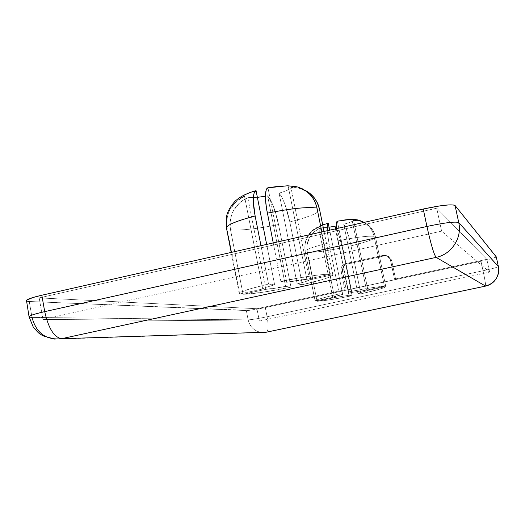 <?xml version="1.0" encoding="UTF-8"?>
<svg xmlns="http://www.w3.org/2000/svg" width="525" height="525" viewBox="0 0 525 525"><rect width="100%" height="100%" fill="white"/><g stroke="black" fill="none" stroke-linecap="round" stroke-linejoin="round"><path stroke-width="0.39" stroke-dasharray="2.62 1.97" d="M259.363 321.064L489.622 272.127L441.617 231.138L42.958 319.423L259.363 321.064L489.622 272.127L441.617 231.138L42.958 319.423L259.363 321.064L489.622 272.127L441.617 231.138L42.958 319.423L39.178 297.898L256.948 308.72L344.833 289.839L346.323 290.082L395.66 279.49L394.524 279.162L486.846 259.33L436.721 208.195L39.178 297.898L256.948 308.72L259.363 321.064L256.948 308.72L344.833 289.839L340.896 269.876L341.355 267.435L342.7 265.342L345.896 263.543L383.047 255.393L385.527 255.347L387.837 256.259L390.213 259.101L394.524 279.162L486.846 259.33L489.622 272.127L486.846 259.33L436.721 208.195L441.617 231.138L436.721 208.195L39.178 297.898L256.948 308.72L344.833 289.839L346.323 290.082L395.66 279.49L394.524 279.162L486.846 259.33L436.721 208.195L39.178 297.898L42.958 319.423L259.363 321.064L256.948 308.72M306.849 279.346L288.153 186.007L292.517 186.053L288.153 186.007L306.849 279.346C302.439 279.562 295.726 280.54 286.716 282.273L267.967 187.799L286.716 282.273L280.842 281.354L311.364 275.92L323 274.516L330.396 274.207L306.849 279.346L286.716 282.273L280.842 281.354C304.933 276.524 321.451 274.142 330.396 274.207L321.832 231.938L330.396 274.207L306.849 279.346C302.439 279.562 295.726 280.54 286.716 282.273L280.842 281.354C304.933 276.524 321.451 274.142 330.396 274.207L306.849 279.346L288.153 186.007C283.638 185.561 276.911 186.145 267.96 187.779C276.911 186.145 283.638 185.561 288.153 186.007L280.803 186.021M332.771 297.353L318.55 227.115L312.172 231.079L315.184 228.828L322.744 224.903L318.55 227.115L332.771 297.353C333.434 296.796 336.748 295.811 342.72 294.407L329.654 230.173L342.72 294.407L339.268 293.921L328.906 242.878C313.497 246.698 305.563 249.559 305.104 251.455C303.863 243.416 307.132 236.618 307.44 236.585L309.796 233.146L312.69 230.258C313.235 229.537 319.272 225.848 322.75 224.91L318.55 227.115L332.771 297.353L315.164 301.12L318.006 299.46L328.794 296.395L339.268 293.921L342.72 294.407L332.771 297.353L315.046 300.989C315.656 299.827 323.728 297.472 339.268 293.921L328.906 242.878C313.497 246.698 305.563 249.559 305.104 251.455L315.164 301.12C314.731 300.097 322.77 297.701 339.268 293.921L342.72 294.407C336.748 295.811 333.434 296.796 332.771 297.353L315.164 301.12L305.242 251.698L315.164 301.12M317.08 301.304L307.23 252.282C306.338 246.796 307.079 241.933 309.455 237.687L314.108 231.827L320.434 227.896L334.55 297.57L317.08 301.304L334.55 297.57L348.961 295.273L352.104 295.713L330.809 299.65L317.08 301.304L307.23 252.282C314.016 252.63 325.703 251.121 342.313 247.761L352.104 295.713C335.423 299.086 323.748 300.95 317.08 301.304L334.55 297.57L348.961 295.273L352.104 295.713C335.423 299.086 323.748 300.95 317.08 301.304L306.817 248.542L307.059 244.794L309.455 237.687L314.108 231.827L320.434 227.896L334.55 297.57L348.961 295.273L352.104 295.713L342.313 247.761L352.104 295.713M384.418 286.302L374.062 236.342L384.418 286.302L366.489 290.141L351.894 292.438L337.339 221.163L351.894 292.438L348.593 291.926L371.083 287.792L384.418 286.302L366.489 290.141L351.894 292.438L348.593 291.926C366.568 288.31 378.512 286.44 384.418 286.302L374.062 236.342C368.025 235.732 356.062 237.215 338.172 240.804L348.593 291.926C366.568 288.31 378.512 286.44 384.418 286.302L366.489 290.141L351.894 292.438L348.593 291.926L338.172 240.804L348.593 291.926M360.878 293.842L351.035 245.825C348.659 234.905 346.224 227.712 343.717 224.234L357.873 293.37L360.878 293.842L357.873 293.37L368.005 290.41L385.79 286.611L384.116 287.674L378.958 289.36L360.878 293.842L351.035 245.825C366.588 242.032 374.745 239.118 375.513 237.077L385.79 286.617C384.864 287.897 376.556 290.299 360.878 293.842L357.873 293.37L368.005 290.41L385.79 286.611C384.923 287.877 376.622 290.286 360.878 293.842L350.241 242.202L346.434 229.477L343.717 224.234L357.873 293.37L368.005 290.41L385.79 286.611L375.513 237.077L385.79 286.611L375.506 237.057L374.41 233.441L372.697 230.081L370.42 227.095L367.638 224.575C371.339 227.292 373.912 231.223 375.349 236.362L375.506 237.057C374.745 239.118 366.588 242.032 351.035 245.825L347.425 232.207L345.47 227.2L343.717 224.234C349.492 222.679 352.787 221.393 353.594 220.375L368.005 290.41L353.594 220.375L360.997 221.215L364.475 222.6L367.638 224.575L360.997 221.215L353.594 220.375L368.005 290.41M243.049 294.308L230.521 229.812C229.392 222.6 230.383 216.202 233.487 210.604L239.558 202.867L247.787 197.656L265.801 289.347L243.049 294.308L265.801 289.347L285.574 286.427L290.988 287.182L262.631 292.287L243.049 294.308L230.521 229.812C240.863 230.678 256.869 228.92 278.532 224.523L290.988 287.182C269.2 291.592 253.221 293.967 243.049 294.308L265.801 289.347C270.388 289.065 276.983 288.087 285.574 286.427L290.988 287.182C269.2 291.592 253.221 293.967 243.049 294.308L230.521 229.812L230.002 224.89L230.337 219.968L231.512 215.145L233.487 210.604L236.198 206.469L239.558 202.867L243.462 199.9L247.787 197.656L265.801 289.347C270.388 289.065 276.983 288.087 285.574 286.427L290.988 287.182L278.532 224.523L290.988 287.182M262.697 288.98L239.708 293.993L239.183 293.455L239.912 292.661L249.565 288.98L268.531 284.051L274.654 284.904L265.893 287.359L262.697 288.98L239.708 293.993L239.183 293.567C239.708 291.743 249.487 288.573 268.531 284.051L260.978 245.693L268.531 284.051L274.654 284.904C266.989 286.814 263.005 288.173 262.697 288.98L239.708 293.993C237.497 292.491 247.104 289.177 268.531 284.051L274.654 284.904L266.661 244.407L274.654 284.904C266.989 286.814 263.005 288.173 262.697 288.98L244.512 196.291L262.697 288.98L244.512 196.291L236.191 201.567L232.785 205.223L230.062 209.396L228.067 213.997L226.885 218.853L226.544 223.847M302.361 284.714L289.82 221.937C286.742 207.677 283.165 198.076 279.077 193.128L297.176 283.9L302.361 284.714L297.176 283.9L305.891 281.498L309.501 279.825L332.798 274.746L332.673 275.415L331.321 276.308L325.192 278.67L302.361 284.714L289.82 221.937C308.969 217.022 318.911 212.92 319.653 209.639C318.911 212.92 308.969 217.022 289.82 221.937L287.582 212.566L284.832 204.002L281.886 197.262L279.077 193.128L297.176 283.9C304.664 282.063 308.772 280.704 309.501 279.825L332.889 274.923C331.892 276.938 321.713 280.199 302.361 284.714L297.176 283.9C304.664 282.063 308.772 280.704 309.501 279.825L332.798 274.746C332.719 276.668 322.573 279.989 302.361 284.714L289.82 221.937L284.832 204.002L281.886 197.262L279.077 193.128C286.44 190.975 290.404 189.092 290.975 187.497L309.501 279.825L290.975 187.497L295.877 187.596L300.635 188.541L304.546 190.03L300.635 188.541L290.975 187.497L309.501 279.825M496.276 256.896L492.069 258.549L480.972 261.253L265.289 307.571L249.073 310.393L29.236 301.481L26.329 300.851M496.276 256.928C495.246 257.788 490.14 259.232 480.972 261.253L483.033 270.756L267.094 316.759L265.289 307.571C256.095 309.481 249.775 310.485 246.337 310.57L29.236 301.481L32.018 317.422C35.044 330.304 42.722 337.555 55.053 339.189C42.722 337.555 35.044 330.304 32.018 317.422L29.236 301.481L246.337 310.57L248.141 319.863L32.018 317.422L29.236 301.481M496.256 256.856C495.718 257.65 490.626 259.12 480.972 261.253L265.289 307.571C256.095 309.481 249.775 310.485 246.337 310.57L248.141 319.863L32.018 317.422L29.065 316.805M266.273 332.22L266.451 332.181C268.419 330.704 268.629 325.566 267.094 316.759L265.289 307.571L480.972 261.253L483.033 270.756C484.962 279.832 485.822 284.95 485.612 286.099C485.822 284.95 484.962 279.832 483.033 270.756L267.094 316.759C257.887 318.662 251.573 319.699 248.141 319.863L32.018 317.422M55.053 339.189L262.257 332.522C254.782 331.583 250.077 327.364 248.141 319.863C251.573 319.699 257.887 318.662 267.094 316.759L265.289 307.571M266.451 332.181C268.419 330.704 268.629 325.566 267.094 316.759C257.887 318.662 251.573 319.699 248.141 319.863C250.077 327.364 254.782 331.583 262.257 332.522L265.007 332.423M498.383 266.549C497.569 267.297 492.457 268.702 483.033 270.756C492.214 268.754 497.326 267.363 498.383 266.582M394.524 279.162L390.593 260.295L391.755 260.761L390.593 260.295C389.419 256.574 386.905 254.94 383.047 255.393L387.47 256.043L390.593 260.295L394.524 279.162L395.66 279.49L391.755 260.761L395.66 279.49L346.323 290.082L342.536 271.497L346.323 290.082L344.833 289.839L341.02 271.117C340.627 267.264 342.248 264.738 345.896 263.543L383.047 255.393L384.261 255.885L346.211 264.357L343.429 266.733L342.517 269.03L342.536 271.497L341.02 271.117C340.627 267.264 342.248 264.738 345.896 263.543L383.047 255.393L384.261 255.885L347.379 263.977L345.896 263.543L347.379 263.977C343.75 265.164 342.136 267.671 342.536 271.497L341.02 271.117L344.833 289.839M390.593 260.295L391.755 260.761L389.99 257.526L387.916 256.18L385.494 255.741L347.379 263.977C343.75 265.164 342.136 267.671 342.536 271.497L346.323 290.082M366.489 290.141L351.973 219.529L354.126 219.502L351.973 219.529L366.489 290.141L351.973 219.529L349.762 219.509M336.394 228.644L338.172 240.804C356.062 237.215 368.025 235.732 374.062 236.342L372.953 232.68L371.227 229.3L368.917 226.288L364.087 222.39L366.128 223.748C370.059 226.643 372.704 230.843 374.062 236.342C368.025 235.732 356.062 237.215 338.172 240.804M335.416 228.867L348.961 295.273M307.23 252.282C314.016 252.63 325.703 251.121 342.313 247.761L338.684 234.183L336.387 228.585L339.682 237.274L342.313 247.761C325.703 251.121 314.016 252.63 307.23 252.282C305.858 240.988 310.262 232.864 320.434 227.896L329.057 227.22L320.434 227.896L334.55 297.57M265.427 196.219L267.612 195.825L265.427 196.219L267.612 195.825L285.574 286.427L267.612 195.825L272.016 203.011L274.956 210.748L277.502 219.817L278.532 224.523L273.512 206.647L270.5 199.933L267.612 195.825L285.574 286.427M230.521 229.812C240.863 230.678 256.869 228.92 278.532 224.523C256.869 228.92 240.863 230.678 230.521 229.812C228.802 214.974 234.557 204.258 247.787 197.656L257.375 197.354L247.787 197.656L265.801 289.347M312.172 231.079L309.566 233.835L305.963 240.476L305.071 244.158L304.828 247.944L305.242 251.698C304.342 246.173 305.091 241.27 307.486 236.992L312.172 231.079M339.268 293.921L328.906 242.878L327.173 230.731L328.906 242.878C312.546 246.953 304.658 249.893 305.242 251.698L315.046 300.989M253.424 191.402C247.544 193.357 244.571 194.985 244.512 196.291C244.571 194.985 247.544 193.357 253.424 191.402C247.544 193.357 244.571 194.985 244.512 196.291C231.138 202.978 225.323 213.813 227.062 228.795L239.708 293.993M240.122 198.575L236.191 201.567L230.062 209.396C226.925 215.047 225.927 221.517 227.062 228.795L226.577 224.772M226.465 227.994L227.062 228.795M273.236 242.924L280.842 281.354M324.017 231.446L332.798 274.746M391.755 260.761L388.658 256.535L384.261 255.885C388.093 255.439 390.587 257.066 391.755 260.761L395.66 279.49M357.873 293.37L343.717 224.234C349.492 222.679 352.787 221.393 353.594 220.375C364.973 220.474 372.284 226.039 375.506 237.057C374.804 239.092 366.647 242.018 351.035 245.825M297.176 283.9L279.077 193.128C286.44 190.975 290.404 189.092 290.975 187.497L297.977 187.911L304.598 190.063M480.972 261.253L483.033 270.756L267.094 316.759C268.61 325.421 268.419 330.56 266.529 332.154M498.369 266.523C497.812 267.232 492.699 268.642 483.033 270.756C485.061 280.324 485.901 285.436 485.559 286.099L485.612 286.099M246.337 310.57L248.141 319.863C250.865 329.077 256.882 333.198 266.195 332.227M42.958 319.423L39.178 297.898M486.846 259.33L489.622 272.127M436.721 208.195L441.617 231.138M342.536 271.497L341.02 271.117M383.047 255.393L384.261 255.885M347.379 263.977L345.896 263.543M337.339 221.163L351.894 292.438M374.062 236.342C371.707 227.325 366.056 221.819 357.112 219.824M354.198 219.502L351.973 219.529M343.717 224.234C349.492 222.679 352.787 221.393 353.594 220.375M320.434 227.896L329.057 227.22M336.387 228.592C338.592 233.107 340.561 239.498 342.313 247.761M247.787 197.656L257.375 197.354M267.612 195.825C271.832 200.734 275.474 210.302 278.532 224.523M342.72 294.407L329.654 230.173M318.55 227.115C308.293 232.129 303.857 240.325 305.242 251.698M328.906 242.878L327.173 230.731M274.654 284.904L266.661 244.407M268.531 284.051L260.978 245.693M267.967 187.799L286.716 282.273M330.396 274.207L321.832 231.938M316.995 208.071C314.265 197.039 307.598 189.958 296.986 186.815M292.661 186.067L288.153 186.007M289.82 221.937C309.822 216.786 319.725 212.586 319.528 209.324M279.077 193.128C286.44 190.975 290.404 189.092 290.975 187.497M239.183 293.567L231.203 252.42M332.889 274.923L324.069 231.433M388.658 256.535L387.47 256.043M375.349 236.362L375.513 237.077"/><path stroke-width="0.79" d="M26.257 300.687C26.493 299.408 31.684 297.583 41.823 295.227L423.235 209.022L439.983 205.866L448.79 204.901L454.04 205.032L455.07 205.505L496.256 256.856L498.369 266.523C499.505 276.517 495.233 283.041 485.559 286.099L436.131 257.381C433.972 254.625 430.907 244.315 426.937 226.452L44.71 311.627C34.545 313.95 29.334 315.676 29.065 316.805L26.453 300.241L33.075 297.472L41.823 295.227C27.248 298.751 23.054 300.838 29.236 301.481L26.329 300.851M498.383 266.582L496.256 256.856L498.383 266.549L458.745 222.574L455.07 205.505L496.256 256.856L498.369 266.523L458.745 222.574L455.07 205.505L496.276 256.928M498.369 266.523C499.505 276.517 495.233 283.041 485.559 286.099L436.131 257.381C451.507 254.395 462.361 237.74 458.745 222.574L498.369 266.523C499.505 276.517 495.233 283.041 485.559 286.099L266.451 332.181L262.257 332.522L266.529 332.154M266.451 332.181L485.572 286.105L436.131 257.381C451.507 254.395 462.361 237.74 458.745 222.574C455.562 221.36 444.957 222.652 426.937 226.452C430.907 244.315 433.972 254.625 436.131 257.381C433.972 254.625 430.907 244.315 426.937 226.452L44.71 311.627L41.823 295.227L423.235 209.022C441.217 205.203 451.828 204.028 455.07 205.505L458.745 222.574C455.562 221.36 444.957 222.652 426.937 226.452C444.957 222.652 455.562 221.36 458.745 222.574C462.361 237.74 451.507 254.395 436.131 257.381L61.569 338.697L266.195 332.227L485.559 286.099L266.195 332.227L61.569 338.697C54.068 337.312 48.444 328.289 44.71 311.627C48.444 328.289 54.068 337.312 61.569 338.697L266.195 332.227M41.823 295.227L44.71 311.627L426.937 226.452L423.235 209.022L426.937 226.452L423.235 209.022L41.823 295.227L44.71 311.627C48.444 328.289 54.068 337.312 61.569 338.697L436.131 257.381L61.569 338.697C46.154 340.338 36.304 333.244 32.018 317.422L29.065 316.805L33.37 327.331L38.423 332.83L42.847 335.816L55.053 339.189M32.018 317.422C25.869 317.015 30.096 315.085 44.71 311.627C34.545 313.95 29.334 315.676 29.065 316.805M349.762 219.509L337.339 221.163L349.762 219.509L337.339 221.163L336.473 222.968L336.394 228.644L336.473 222.968L337.339 221.163C336.42 221.655 336.105 224.149 336.394 228.644M357.394 219.87L364.087 222.39L359.428 220.369L354.119 219.502L357.394 219.87C353.371 219.207 348.475 219.332 342.707 220.251M329.057 227.22L334.884 226.236L329.057 227.22L334.884 226.236L335.416 228.867L334.884 226.236L336.387 228.585L334.884 226.236L335.416 228.867M257.375 197.354L265.427 196.219M329.654 230.173L328.243 223.237L322.744 224.903L328.243 223.237L322.744 224.903L328.243 223.237L329.654 230.173L328.243 223.237L327.318 225.041L328.237 223.237M327.173 230.731L327.318 225.041L327.173 230.731C326.924 226.223 327.278 223.722 328.243 223.237M255.727 190.687L253.424 191.402M266.661 244.407L256.043 190.595L254.999 191.225L254.172 192.714L256.043 190.595L266.661 244.407L256.043 190.595C252.761 192.235 252.459 200.707 255.137 215.998C236.309 220.973 226.754 224.969 226.465 227.994L227.062 228.795C224.595 225.927 233.953 221.662 255.137 215.998L253.345 201.876L253.332 198.109L254.172 192.714L253.332 198.109C253.122 202.506 253.726 208.471 255.137 215.998C236.309 220.973 226.754 224.969 226.465 227.994L226.748 215.729C227.647 209.895 234.629 201.029 236.598 199.933C240.936 196.232 247.288 193.161 255.649 190.719M244.512 196.291L240.122 198.575M226.544 223.847L226.577 224.772M260.978 245.693L255.137 215.998M280.803 186.021L267.96 187.779L266.963 188.409L266.195 189.879L265.676 192.196L265.493 199.047L266.457 208.143L273.236 242.924M321.832 231.938L316.995 208.071C307.84 206.686 291.29 208.386 267.35 213.17C265.926 205.629 265.289 199.664 265.44 195.274L266.195 189.879L267.73 187.838L287.634 185.765L297.294 186.893M267.35 213.17C291.29 208.386 307.84 206.686 316.995 208.071L315.558 203.234L313.307 198.778L310.295 194.808L306.652 191.474L302.466 188.869L297.898 187.064L306.652 191.474C311.791 195.267 315.236 200.799 316.995 208.071C307.84 206.686 291.29 208.386 267.35 213.17C264.633 197.859 264.836 189.394 267.96 187.779L267.73 187.838M324.069 231.433L319.528 209.324L324.017 231.446M304.546 190.03L309.297 192.911L312.913 196.219L315.879 200.137L318.111 204.56L319.528 209.324L317.244 202.604L314.258 197.813L309.953 193.423L304.546 190.03M317.277 202.663L319.528 209.324C317.487 200.465 312.513 194.04 304.598 190.063M423.235 209.022C441.217 205.203 451.828 204.028 455.07 205.505M357.112 219.824L354.198 219.502M334.884 226.236L336.387 228.592M296.986 186.815L292.661 186.067M265.007 332.423L266.273 332.22M498.383 266.549C498.199 267.428 499.223 266.05 498.383 273.505C496.466 280.265 492.214 284.465 485.612 286.099M231.203 252.42L226.465 227.994"/></g></svg>
